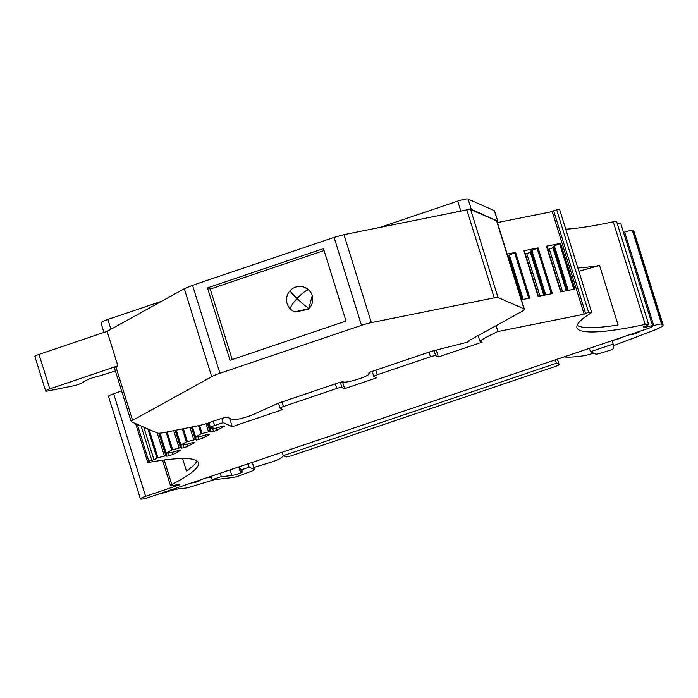 <?xml version="1.0" encoding="UTF-8"?>
<svg xmlns="http://www.w3.org/2000/svg" width="698" height="698" viewBox="0 0 698 698"><rect width="100%" height="100%" fill="white"/><g stroke="black" fill="none" stroke-linecap="round" stroke-linejoin="round"><path stroke-width="1.05" d="M497.404 222.61L552.223 211.599L556.655 209.793L559.691 209.705L591.651 312.32A6.849 0.995 162.7 0 1 590.953 313.053A137.393 20.015 162.7 0 0 576.941 327.72A137.393 20.015 162.7 0 0 645.188 324.387A6.849 0.995 162.7 0 1 648.59 324.221A6.849 0.995 162.7 0 1 643.416 326.865L644.786 327.467A6.849 0.995 -17.3 0 1 652.682 326.036A6.849 0.995 -17.3 0 1 647.5 328.679L148.334 497.526A6.849 0.995 -17.3 0 1 146.013 498.25A6.849 0.995 -17.3 0 1 140.429 498.957A6.849 0.995 -17.3 0 1 145.603 496.322L179.735 484.77L178.374 484.168A6.849 0.995 -17.3 0 1 170.469 485.599A6.849 0.995 -17.3 0 1 171.795 484.517A137.393 20.015 -17.3 0 0 198.485 462.765A137.393 20.015 -17.3 0 0 150.079 462.181A6.849 0.995 -17.3 0 1 147.662 462.155A6.849 0.995 -17.3 0 1 148.744 461.195L153.961 459.738L157.905 457.748L165.854 455.759L158.83 433.205M565.755 229.171A137.393 20.015 162.7 0 0 613.228 221.772L645.188 324.387M577.106 325.303A137.393 20.015 162.7 0 0 618.096 324.971L599.565 265.476L578.851 271.225M577.839 267.98A137.393 20.015 162.7 0 0 599.565 265.476M648.59 324.221L616.631 221.606A6.849 0.995 162.7 0 0 613.228 221.772M103.923 332.423L100.983 322.982A9.126 1.326 -17.3 0 1 107.876 319.457L161.535 301.309M380.131 227.365L457.731 201.12A9.126 1.326 -17.3 0 1 468.088 199.043L494.385 210.7A9.126 1.326 -17.3 0 1 494.568 210.875L497.796 221.222A9.126 1.326 -17.3 0 1 497.203 221.973M617.25 223.604A6.849 0.995 -17.3 0 1 620.723 223.421L652.682 326.036M623.532 232.469L624.64 232.094A6.849 0.995 -17.3 0 1 632.405 230.532L633.592 231.055A18.261 2.661 -17.3 0 1 633.959 231.404L663.1 324.963A18.261 2.661 -17.3 0 1 653.031 330.678L613.411 345.667M140.429 498.957L108.469 396.342A6.849 0.995 -17.3 0 1 113.643 393.707L121.644 390.993M591.651 312.32A6.849 0.995 162.7 0 0 588.615 312.407L585.622 313.428L553.654 210.813M165.854 455.759L166.909 456.23L173.008 454.503L180.128 450.585L179.351 450.245L171.9 452.426L166.211 453.177L171.664 450.001L180.564 447.662L181.628 448.133L184.098 447.636L187.718 446.406L194.838 442.497L194.061 442.148L186.619 444.329L180.93 445.08L186.383 441.904L195.283 439.566L196.339 440.037L198.808 439.539L202.429 438.318L209.548 434.4L208.781 434.051L201.329 436.233L195.641 436.983L201.094 433.807L209.993 431.469L211.058 431.94L213.527 431.443L217.148 430.221L224.267 426.304L223.491 425.954L216.048 428.136L210.36 428.886L213.291 427.097L210.421 427.263A6.849 0.995 -17.3 0 1 214.591 425.536L223.124 422.648L221.781 418.338L213.248 421.217A6.849 0.995 162.7 0 0 209.985 422.491A18.261 2.661 -17.3 0 1 197.752 425.806L164.894 432.428A18.261 2.661 162.7 0 1 157.294 432.996L131.364 421.784A9.126 1.326 -17.3 0 1 131.18 421.609A9.126 1.326 -17.3 0 1 132.559 420.371L211.703 376.693A13.69 1.998 -17.3 0 1 219.94 373.282L361.494 325.329A13.69 1.998 -17.3 0 1 371.345 322.616L494.245 297.845A9.126 1.326 -17.3 0 1 498.049 297.566L523.971 308.778A18.261 2.661 -17.3 0 1 524.346 309.127A18.261 2.661 -17.3 0 1 521.589 311.596L469.894 340.127A9.126 1.326 -17.3 0 0 468.506 341.366A9.126 1.326 -17.3 0 0 468.934 341.601A13.69 1.998 -17.3 0 1 463.123 343.294L431.565 351.277L372.191 371.397L373.823 376.536A4.563 0.663 -17.3 0 1 377.269 374.774L430.492 356.765A4.563 0.663 -17.3 0 1 435.674 355.727L438.405 356.94L436.267 350.091M195.641 436.983L192.482 426.871M180.93 445.08L176.262 430.134M166.211 453.177L159.973 433.161M478.13 335.572L479.866 341.139A81.247 11.84 -17.3 0 1 497.901 331.541L584.182 314.213L585.622 313.428M479.866 341.139L482.135 342.151L438.405 356.94M335.31 383.891L336.741 388.481A4.563 0.663 -17.3 0 1 341.915 387.442L344.646 388.655L376.641 377.827L373.91 376.615A4.563 0.663 -17.3 0 1 373.823 376.536M336.741 388.481L283.51 406.489A4.563 0.663 -17.3 0 0 280.064 408.243A4.563 0.663 -17.3 0 0 280.16 408.33L282.891 409.543L232.225 426.679L223.124 422.648M644.481 326.49L644.786 327.467M143.814 427.167L153.961 459.738M494.245 297.845L466.849 209.897L464.781 210.307A9.126 1.326 -17.3 0 1 471.307 209.391L468.088 199.043M494.385 210.7L497.613 221.048L471.307 209.391M496.077 325.678L497.901 331.541M552.223 211.599L584.182 314.213M523.901 250.73L538.106 247.877L552.345 293.579L538.141 296.432L523.901 250.73L538.472 296.362M507.202 254.081L515.595 252.397L529.826 298.098L521.441 299.782M546.412 246.211L560.616 243.358L574.855 289.059L560.651 291.912L546.412 246.211L560.983 291.843M639.115 331.524L638.914 332.187L635.058 333.749A4.563 0.663 -17.3 0 1 630.739 334.403A365.159 53.196 -17.3 0 1 630.73 334.359M663.1 324.963A18.261 2.661 -17.3 0 0 662.734 324.622L661.547 324.099A6.849 0.995 -17.3 0 0 653.782 325.652L652.674 326.027M593.597 353.127A11.866 1.728 -17.3 0 1 582.821 355.901A91.29 13.297 -17.3 0 1 564.063 356.905M557.405 359.156L559.072 364.496L556.341 363.292L555.276 359.88M559.072 364.496A4.563 0.663 -17.3 0 1 559.168 364.583A4.563 0.663 -17.3 0 1 555.713 366.345L291.197 455.82A4.563 0.663 -17.3 0 1 286.014 456.858L283.283 455.654L282.228 452.243M283.554 455.768A91.29 13.297 -17.3 0 1 280.805 458.062A11.866 1.728 -17.3 0 1 270.327 462.442L253.863 467.494M214.618 479.543L190.694 486.881A7.303 1.064 -17.3 0 1 185.005 488.172L180.861 488.556A15.975 2.33 -17.3 0 0 165.775 492.221A7.303 1.064 -17.3 0 1 159.153 493.87M191.427 482.955L194.288 482.684L194.088 482.056M198.598 480.529A365.159 53.196 -17.3 0 1 199.035 480.564A4.563 0.663 -17.3 0 1 199.34 480.704A4.563 0.663 -17.3 0 1 198.468 481.411L194.288 482.684M182.571 458.525L186.453 470.984A137.393 20.015 162.7 0 0 196.976 460.872M211.293 477.109A4.563 0.663 -17.3 0 1 208.719 477.572A690.261 100.556 -17.3 0 1 207.227 477.606M248.095 463.786L249.151 467.198L240.618 470.086L242.04 470.714A5.479 0.794 -17.3 0 0 240.321 471.892L238.777 466.936M252.205 462.39L254.438 469.536L249.151 467.198M254.438 469.536A4.563 0.663 -17.3 0 1 254.526 469.623A4.563 0.663 -17.3 0 1 251.847 471.106L238.742 475.975A4.563 0.663 -17.3 0 1 233.996 477.266A182.579 26.603 162.7 0 1 212.105 479.727L211.049 476.315M612.085 340.659L613.149 344.07A456.457 66.493 -17.3 0 1 613.28 348.607A4.563 0.663 -17.3 0 1 608.97 350.597L600.079 353.319A4.563 0.663 -17.3 0 1 595.752 354.087L590.473 351.74L589.409 348.328M612.137 340.833L617.128 338.958M621.272 337.553A4.563 0.663 -17.3 0 1 617.224 339.263M240.321 471.892A5.479 0.794 -17.3 0 0 242.66 471.839A6.849 0.995 -17.3 0 1 231.806 475.469A136.939 19.945 -17.3 0 1 221.301 476.621L212.105 479.727M239.562 466.674L240.618 470.086M217.148 430.221L216.459 427.996M212.654 428.642L213.527 431.443M208.283 423.04L211.058 431.94M209.993 431.469L207.446 423.302M208.528 431.765L206.023 423.73M201.739 436.093L202.429 438.318M197.935 436.739L198.808 439.539M192.255 426.914L196.339 440.037M195.283 439.566L191.392 427.089M193.817 439.862L189.926 427.385M187.029 444.19L187.718 446.406M183.225 444.835L184.098 447.636M176.036 430.186L181.628 448.133M180.564 447.662L175.172 430.361M179.098 447.95L173.715 430.649M172.31 452.287L173.008 454.503M168.515 452.932L169.387 455.733M159.737 433.179L166.909 456.23M157.19 432.952L164.388 456.047M344.646 388.655L342.526 381.858M232.225 426.679L229.59 418.224M368.814 372.976L368.902 373.256A13.69 1.998 -17.3 0 1 369.059 373.308A13.69 1.998 -17.3 0 1 369.338 373.57A13.69 1.998 -17.3 0 1 357.952 379.197A13.69 1.998 -17.3 0 1 343.477 381.972L343.355 381.911A4.563 0.663 -17.3 0 0 338.12 382.932L278.746 403.051L254.203 414.071A13.69 1.998 -17.3 0 1 232.617 419.533L227.443 417.291A4.563 0.663 -17.3 0 0 222.261 418.338L221.781 418.338M39.018 354.41L49.767 388.899A5.479 0.794 162.7 0 0 45.64 391.011L34.9 356.512A5.479 0.794 -17.3 0 1 39.018 354.41L107.126 331.341L184.307 288.736L192.543 285.325L334.098 237.372L361.494 325.329M464.781 210.307L343.957 234.659L334.098 237.372M466.849 209.897A9.126 1.326 -17.3 0 1 470.653 209.609L498.049 297.566M523.971 308.778L496.575 220.821L470.653 209.609M496.575 220.821A18.261 2.661 -17.3 0 1 496.95 221.17L524.346 309.127M283.283 455.654L556.341 363.292M221.301 476.621L220.245 473.209M613.149 344.07L590.473 351.74M368.902 373.256A4.563 0.663 -17.3 0 1 368.753 373.151A4.563 0.663 -17.3 0 1 372.191 371.397M45.64 391.011A5.479 0.794 162.7 0 0 48.04 390.941L73.709 385.767A5.479 0.794 162.7 0 0 80.951 383.315C83.472 382.591 84.1 382.242 82.835 382.277L86.247 380.393A9.126 1.326 162.7 0 1 98.305 376.309L115.397 370.943M83.524 381.893L82.835 382.277M49.767 388.899L117.866 365.831L107.126 331.341M230.043 360.325L207.481 287.89L323.453 248.601L346.016 321.036L230.043 360.325M117.866 365.831L115.903 366.912A9.126 1.326 162.7 0 0 114.524 368.151L131.18 421.609M468.724 340.921L468.934 341.601M232.207 359.592L210.255 289.085L207.481 287.89M210.255 289.085L324.055 250.538M551.28 293.788L537.085 248.2L538.106 247.877M537.085 248.2L531.876 250.46L545.723 294.914M531.876 250.46L530.925 250.975L544.676 295.123M531.204 251.882L530.384 252.327L543.768 295.298M530.384 252.327L526.763 253.557L540.008 296.057M526.763 253.557L525.28 253.854M508.694 256.402L508.039 256.759M515.595 252.397L508.414 255.503L522.165 299.643M509.365 254.979L523.212 299.433M573.8 289.269L559.595 243.681L560.616 243.358M559.595 243.681L554.387 245.932L568.233 290.385M554.387 245.932L553.435 246.455L567.186 290.595M553.715 247.354L552.895 247.807L566.279 290.778M552.895 247.807L549.282 249.038L562.518 291.537M549.282 249.038L547.79 249.334M308.76 289.993A13.236 2.74 133.8 0 0 297.095 298.508A13.236 0.995 42.9 0 1 290.08 290.656A13.236 13.236 0 0 0 290.612 309.223A13.236 2.74 -46.2 0 1 297.095 298.508A13.236 0.995 -137.1 0 0 309.118 308.629C312.477 304.764 313.481 300.376 312.137 295.481A13.236 12.913 -66.6 0 0 308.76 289.993L305.026 287.515A13.236 13.236 0 0 0 290.08 290.656M295.001 312.015L308.664 309.249L312.25 295.524A13.236 12.913 -66.6 0 0 305.139 287.567A13.236 12.913 -66.6 0 0 305.122 287.559M556.655 209.793L588.615 312.407M208.501 422.971L210.299 428.738M156.954 458.097L147.863 428.912M171.664 450.001L166.115 432.184M186.383 441.904L182.335 428.912M201.094 433.807L198.546 425.64M110.93 329.238L107.876 319.457M457.731 201.12L460.837 211.101M635.058 333.749L634.814 332.972M636.279 333.382L636.026 332.562M638.914 332.187L638.749 331.646M653.782 325.652L624.64 232.094M661.547 324.099L632.405 230.532M662.734 324.622L633.592 231.055M198.468 481.411L198.232 480.652M145.603 496.322L113.643 393.707M164.17 460.008L171.795 484.517M137.262 424.332L148.744 461.195M151.754 460.183L141.101 425.989M231.806 475.469L230.061 469.885M202.054 433.458L199.549 425.422M187.334 441.555L183.338 428.712M172.624 449.652L167.119 431.983M157.905 457.748L149.093 429.453M434.086 350.64L435.674 355.727M429.052 352.132L430.492 356.765M375.829 370.158L377.269 374.774M340.31 382.286L341.915 387.442M282.088 401.917L283.51 406.489M213.248 421.217L214.591 425.536M209.034 422.805L210.421 427.263M192.543 285.325L219.94 373.282M343.957 234.659L371.345 322.616M211.703 376.693L184.307 288.736M115.903 366.912L132.559 420.371M514.574 252.72L528.77 298.316M294.635 311.866L309.118 308.629M559.168 364.583L557.466 359.138M162.564 460.226L170.469 485.599M135.665 423.642L147.662 462.155M254.526 469.623L252.266 462.373M210.159 428.869L208.344 423.023M195.457 436.957L192.325 426.906M180.738 445.054L176.105 430.169M166.028 453.15L159.807 433.179M278.485 403.165L280.064 408.243M208.641 422.927L210.089 427.569M369.085 372.749L369.338 373.57M538.516 296.353L524.303 250.722M561.026 291.834L546.813 246.202M290.612 309.223A13.236 13.236 0 0 0 294.521 311.814"/></g></svg>
